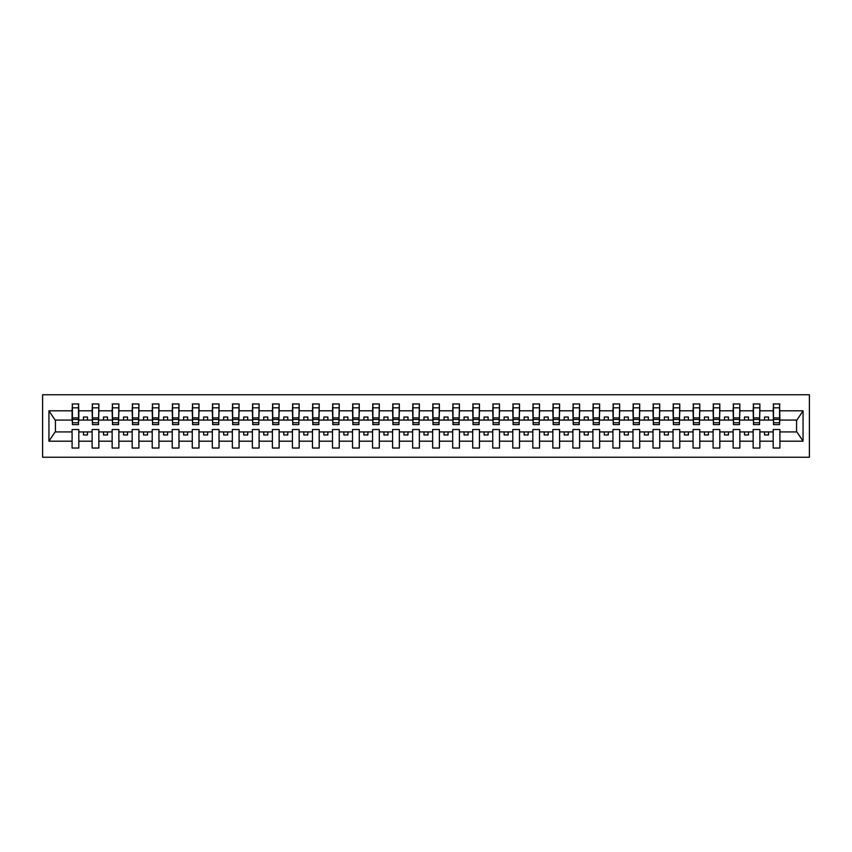 <?xml version="1.0" encoding="UTF-8"?>
<svg xmlns="http://www.w3.org/2000/svg" width="852" height="852" viewBox="0 0 852 852"><rect width="100%" height="100%" fill="white"/><g stroke="black" fill="none" stroke-linecap="round" stroke-linejoin="round"><path stroke-width="1.28" d="M42.6 457.247L809.4 457.247L809.4 394.753L42.6 394.753L42.6 457.247M779.591 422.475L779.91 420.068L796.908 420.068L803.053 410.813L803.053 441.187L779.91 441.187L779.91 429.525L773.179 429.525L773.179 431.932L759.877 431.932L759.877 429.525L753.147 429.525L753.147 431.932L739.856 431.932L739.856 429.525L733.125 429.525L733.125 431.932L719.823 431.932L719.823 429.525L713.092 429.525L713.092 431.932L699.79 431.932L699.79 429.525L693.059 429.525L693.059 431.932L679.758 431.932L679.758 429.525L673.027 429.525L673.027 431.932L659.725 431.932L659.725 429.525L652.994 429.525L652.994 431.932L639.692 431.932L639.692 429.525L632.961 429.525L632.961 431.932L619.66 431.932L619.66 429.525L612.929 429.525L612.929 431.932L599.627 431.932L599.627 429.525L592.896 429.525L592.896 431.932L579.605 431.932L579.605 429.525L572.874 429.525L572.874 431.932L559.572 431.932L559.572 429.525L552.841 429.525L552.841 431.932L539.54 431.932L539.54 429.525L532.809 429.525L532.809 431.932L519.507 431.932L519.507 429.525L512.776 429.525L512.776 431.932L499.474 431.932L499.474 429.525L492.744 429.525L492.744 431.932L479.442 431.932L479.442 429.525L472.711 429.525L472.711 431.932L459.409 431.932L459.409 429.525L452.678 429.525L452.678 431.932L439.376 431.932L439.376 429.525L432.646 429.525L432.646 431.932L419.354 431.932L419.354 429.525L412.624 429.525L412.624 431.932L399.322 431.932L399.322 429.525L392.591 429.525L392.591 431.932L379.289 431.932L379.289 429.525L372.558 429.525L372.558 431.932L359.256 431.932L359.256 429.525L352.526 429.525L352.526 431.932L339.224 431.932L339.224 429.525L332.493 429.525L332.493 431.932L319.191 431.932L319.191 429.525L312.46 429.525L312.46 431.932L299.158 431.932L299.158 429.525L292.428 429.525L292.428 431.932L279.126 431.932L279.126 429.525L272.395 429.525L272.395 431.932L259.104 431.932L259.104 429.525L252.373 429.525L252.373 431.932L239.071 431.932L239.071 429.525L232.34 429.525L232.34 431.932L219.039 431.932L219.039 429.525L212.308 429.525L212.308 431.932L199.006 431.932L199.006 429.525L192.275 429.525L192.275 431.932L178.973 431.932L178.973 429.525L172.242 429.525L172.242 431.932L158.941 431.932L158.941 429.525L152.21 429.525L152.21 431.932L138.908 431.932L138.908 429.525L132.177 429.525L132.177 431.932L118.875 431.932L118.875 429.525L112.144 429.525L112.144 431.932L98.853 431.932L98.853 429.525L92.123 429.525L92.123 431.932L78.821 431.932L78.821 429.525L72.09 429.525L72.09 431.932L55.092 431.932L48.947 441.187L48.947 410.813L55.092 420.068L72.09 420.068L72.09 410.813L48.947 410.813M779.91 441.187L779.91 448.035L773.179 448.035L773.179 431.932M773.179 441.187L759.877 441.187L759.877 448.035L753.147 448.035L753.147 431.932M759.877 441.187L759.877 431.932M753.147 441.187L739.856 441.187L739.856 448.035L733.125 448.035L733.125 431.932M739.856 441.187L739.856 431.932M733.125 441.187L719.823 441.187L719.823 448.035L713.092 448.035L713.092 431.932M719.823 441.187L719.823 431.932M713.092 441.187L699.79 441.187L699.79 448.035L693.059 448.035L693.059 431.932M699.79 441.187L699.79 431.932M693.059 441.187L679.758 441.187L679.758 448.035L673.027 448.035L673.027 431.932M679.758 441.187L679.758 431.932M673.027 441.187L659.725 441.187L659.725 448.035L652.994 448.035L652.994 431.932M659.725 441.187L659.725 431.932M652.994 441.187L639.692 441.187L639.692 448.035L632.961 448.035L632.961 431.932M639.692 441.187L639.692 431.932M632.961 441.187L619.66 441.187L619.66 448.035L612.929 448.035L612.929 431.932M619.66 441.187L619.66 431.932M612.929 441.187L599.627 441.187L599.627 448.035L592.896 448.035L592.896 431.932M599.627 441.187L599.627 431.932M592.896 441.187L579.605 441.187L579.605 448.035L572.874 448.035L572.874 431.932M579.605 441.187L579.605 431.932M572.874 441.187L559.572 441.187L559.572 448.035L552.841 448.035L552.841 431.932M559.572 441.187L559.572 431.932M552.841 441.187L539.54 441.187L539.54 448.035L532.809 448.035L532.809 431.932M539.54 441.187L539.54 431.932M532.809 441.187L519.507 441.187L519.507 448.035L512.776 448.035L512.776 431.932M519.507 441.187L519.507 431.932M512.776 441.187L499.474 441.187L499.474 448.035L492.744 448.035L492.744 431.932M499.474 441.187L499.474 431.932M492.744 441.187L479.442 441.187L479.442 448.035L472.711 448.035L472.711 431.932M479.442 441.187L479.442 431.932M472.711 441.187L459.409 441.187L459.409 448.035L452.678 448.035L452.678 431.932M459.409 441.187L459.409 431.932M452.678 441.187L439.376 441.187L439.376 448.035L432.646 448.035L432.646 431.932M439.376 441.187L439.376 431.932M432.646 441.187L419.354 441.187L419.354 448.035L412.624 448.035L412.624 431.932M419.354 441.187L419.354 431.932M412.624 441.187L399.322 441.187L399.322 448.035L392.591 448.035L392.591 431.932M399.322 441.187L399.322 431.932M392.591 441.187L379.289 441.187L379.289 448.035L372.558 448.035L372.558 431.932M379.289 441.187L379.289 431.932M372.558 441.187L359.256 441.187L359.256 448.035L352.526 448.035L352.526 431.932M359.256 441.187L359.256 431.932M352.526 441.187L339.224 441.187L339.224 448.035L332.493 448.035L332.493 431.932M339.224 441.187L339.224 431.932M332.493 441.187L319.191 441.187L319.191 448.035L312.46 448.035L312.46 431.932M319.191 441.187L319.191 431.932M312.46 441.187L299.158 441.187L299.158 448.035L292.428 448.035L292.428 431.932M299.158 441.187L299.158 431.932M292.428 441.187L279.126 441.187L279.126 448.035L272.395 448.035L272.395 431.932M279.126 441.187L279.126 431.932M272.395 441.187L259.104 441.187L259.104 448.035L252.373 448.035L252.373 431.932M259.104 441.187L259.104 431.932M252.373 441.187L239.071 441.187L239.071 448.035L232.34 448.035L232.34 431.932M239.071 441.187L239.071 431.932M232.34 441.187L219.039 441.187L219.039 448.035L212.308 448.035L212.308 431.932M219.039 441.187L219.039 431.932M212.308 441.187L199.006 441.187L199.006 448.035L192.275 448.035L192.275 431.932M199.006 441.187L199.006 431.932M192.275 441.187L178.973 441.187L178.973 448.035L172.242 448.035L172.242 431.932M178.973 441.187L178.973 431.932M172.242 441.187L158.941 441.187L158.941 448.035L152.21 448.035L152.21 431.932M158.941 441.187L158.941 431.932M152.21 441.187L138.908 441.187L138.908 448.035L132.177 448.035L132.177 431.932M138.908 441.187L138.908 431.932M132.177 441.187L118.875 441.187L118.875 448.035L112.144 448.035L112.144 431.932M118.875 441.187L118.875 431.932M112.144 441.187L98.853 441.187L98.853 448.035L92.123 448.035L92.123 431.932M98.853 441.187L98.853 431.932M773.499 422.773L779.591 422.773L779.591 424.637L773.499 424.637L773.499 403.965L773.179 410.813L759.877 410.813L759.558 422.475M773.499 422.475L773.179 410.813M753.477 422.773L759.558 422.773L759.558 424.637L753.477 424.637L753.477 403.965L753.147 410.813L739.856 410.813L739.525 422.475M753.477 422.475L753.147 410.813M733.444 422.773L739.525 422.773L739.525 424.637L733.444 424.637L733.444 403.965L733.125 410.813L719.823 410.813L719.503 422.475M733.444 422.475L733.125 410.813M713.412 422.773L719.503 422.773L719.503 424.637L713.412 424.637L713.412 403.965L713.092 410.813L699.79 410.813L699.471 422.475M713.412 422.475L713.092 410.813M693.379 422.773L699.471 422.773L699.471 424.637L693.379 424.637L693.379 403.965L693.059 410.813L679.758 410.813L679.438 422.475M693.379 422.475L693.059 410.813M673.346 422.773L679.438 422.773L679.438 424.637L673.346 424.637L673.346 403.965L673.027 410.813L659.725 410.813L659.405 422.475M673.346 422.475L673.027 410.813M653.314 422.773L659.405 422.773L659.405 424.637L653.314 424.637L653.314 403.965L652.994 410.813L639.692 410.813L639.373 422.475M653.314 422.475L652.994 410.813M633.281 422.773L639.373 422.773L639.373 424.637L633.281 424.637L633.281 403.965L632.961 410.813L619.66 410.813L619.34 422.475M633.281 422.475L632.961 410.813M613.248 422.773L619.34 422.773L619.34 424.637L613.248 424.637L613.248 403.965L612.929 410.813L599.627 410.813L599.307 422.475M613.248 422.475L612.929 410.813M593.226 422.773L599.307 422.773L599.307 424.637L593.226 424.637L593.226 403.965L592.896 410.813L579.605 410.813L579.275 422.475M593.226 422.475L592.896 410.813M573.194 422.773L579.275 422.773L579.275 424.637L573.194 424.637L573.194 403.965L572.874 410.813L559.572 410.813L559.253 422.475M573.194 422.475L572.874 410.813M553.161 422.773L559.253 422.773L559.253 424.637L553.161 424.637L553.161 403.965L552.841 410.813L539.54 410.813L539.22 422.475M553.161 422.475L552.841 410.813M533.128 422.773L539.22 422.773L539.22 424.637L533.128 424.637L533.128 403.965L532.809 410.813L519.507 410.813L519.188 422.475M533.128 422.475L532.809 410.813M513.096 422.773L519.188 422.773L519.188 424.637L513.096 424.637L513.096 403.965L512.776 410.813L499.474 410.813L499.155 422.475M513.096 422.475L512.776 410.813M493.063 422.773L499.155 422.773L499.155 424.637L493.063 424.637L493.063 403.965L492.744 410.813L479.442 410.813L479.122 422.475M493.063 422.475L492.744 410.813M473.03 422.773L479.122 422.773L479.122 424.637L473.03 424.637L473.03 403.965L472.711 410.813L459.409 410.813L459.09 422.475M473.03 422.475L472.711 410.813M452.998 422.773L459.09 422.773L459.09 424.637L452.998 424.637L452.998 403.965L452.678 410.813L439.376 410.813L439.057 422.475M452.998 422.475L452.678 410.813M432.976 422.773L439.057 422.773L439.057 424.637L432.976 424.637L432.976 403.965L432.646 410.813L419.354 410.813L419.024 422.475M432.976 422.475L432.646 410.813M412.943 422.773L419.024 422.773L419.024 424.637L412.943 424.637L412.943 403.965L412.624 410.813L399.322 410.813L399.002 422.475M412.943 422.475L412.624 410.813M392.91 422.773L399.002 422.773L399.002 424.637L392.91 424.637L392.91 403.965L392.591 410.813L379.289 410.813L378.97 422.475M392.91 422.475L392.591 410.813M372.878 422.773L378.97 422.773L378.97 424.637L372.878 424.637L372.878 403.965L372.558 410.813L359.256 410.813L358.937 422.475M372.878 422.475L372.558 410.813M352.845 422.773L358.937 422.773L358.937 424.637L352.845 424.637L352.845 403.965L352.526 410.813L339.224 410.813L338.904 422.475M352.845 422.475L352.526 410.813M332.812 422.773L338.904 422.773L338.904 424.637L332.812 424.637L332.812 403.965L332.493 410.813L319.191 410.813L318.872 422.475M332.812 422.475L332.493 410.813M312.78 422.773L318.872 422.773L318.872 424.637L312.78 424.637L312.78 403.965L312.46 410.813L299.158 410.813L298.839 422.475M312.78 422.475L312.46 410.813M292.747 422.773L298.839 422.773L298.839 424.637L292.747 424.637L292.747 403.965L292.428 410.813L279.126 410.813L278.806 422.475M292.747 422.475L292.428 410.813M272.725 422.773L278.806 422.773L278.806 424.637L272.725 424.637L272.725 403.965L272.395 410.813L259.104 410.813L258.774 422.475M272.725 422.475L272.395 410.813M252.693 422.773L258.774 422.773L258.774 424.637L252.693 424.637L252.693 403.965L252.373 410.813L239.071 410.813L238.752 422.475M252.693 422.475L252.373 410.813M232.66 422.773L238.752 422.773L238.752 424.637L232.66 424.637L232.66 403.965L232.34 410.813L219.039 410.813L218.719 422.475M232.66 422.475L232.34 410.813M212.627 422.773L218.719 422.773L218.719 424.637L212.627 424.637L212.627 403.965L212.308 410.813L199.006 410.813L198.686 422.475M212.627 422.475L212.308 410.813M192.595 422.773L198.686 422.773L198.686 424.637L192.595 424.637L192.595 403.965L192.275 410.813L178.973 410.813L178.654 422.475M192.595 422.475L192.275 410.813M172.562 422.773L178.654 422.773L178.654 424.637L172.562 424.637L172.562 403.965L172.242 410.813L158.941 410.813L158.621 422.475M172.562 422.475L172.242 410.813M152.529 422.773L158.621 422.773L158.621 424.637L152.529 424.637L152.529 403.965L152.21 410.813L138.908 410.813L138.588 422.475M152.529 422.475L152.21 410.813M132.497 422.773L138.588 422.773L138.588 424.637L132.497 424.637L132.497 403.965L132.177 410.813L118.875 410.813L118.556 422.475M132.497 422.475L132.177 410.813M112.475 422.773L118.556 422.773L118.556 424.637L112.475 424.637L112.475 403.965L112.144 410.813L98.853 410.813L98.523 422.475M112.475 422.475L112.144 410.813M92.442 422.773L98.523 422.773L98.523 424.637L92.442 424.637L92.442 403.965L92.123 410.813L78.821 410.813L78.501 403.965L78.501 424.637L72.409 424.637L72.409 419.45L78.501 419.45M92.442 422.475L92.123 410.813M92.123 441.187L78.821 441.187L78.821 448.035L72.09 448.035L72.09 431.932M78.821 441.187L78.821 431.932M72.409 419.45L72.409 403.965L72.09 410.813M72.09 420.068L72.409 422.475M779.91 420.068L779.591 403.965L779.591 422.773M753.147 403.965L759.877 403.965L759.877 410.813M733.125 403.965L739.856 403.965L739.856 410.813M713.092 403.965L719.823 403.965L719.823 410.813M693.059 403.965L699.79 403.965L699.79 410.813M673.027 403.965L679.758 403.965L679.758 410.813M652.994 403.965L659.725 403.965L659.725 410.813M632.961 403.965L639.692 403.965L639.692 410.813M612.929 403.965L619.66 403.965L619.66 410.813M592.896 403.965L599.627 403.965L599.627 410.813M572.874 403.965L579.605 403.965L579.605 410.813M552.841 403.965L559.572 403.965L559.572 410.813M532.809 403.965L539.54 403.965L539.54 410.813M512.776 403.965L519.507 403.965L519.507 410.813M492.744 403.965L499.474 403.965L499.474 410.813M472.711 403.965L479.442 403.965L479.442 410.813M452.678 403.965L459.409 403.965L459.409 410.813M432.646 403.965L439.376 403.965L439.376 410.813M412.624 403.965L419.354 403.965L419.354 410.813M392.591 403.965L399.322 403.965L399.322 410.813M372.558 403.965L379.289 403.965L379.289 410.813M352.526 403.965L359.256 403.965L359.256 410.813M332.493 403.965L339.224 403.965L339.224 410.813M312.46 403.965L319.191 403.965L319.191 410.813M292.428 403.965L299.158 403.965L299.158 410.813M272.395 403.965L279.126 403.965L279.126 410.813M252.373 403.965L259.104 403.965L259.104 410.813M232.34 403.965L239.071 403.965L239.071 410.813M212.308 403.965L219.039 403.965L219.039 410.813M192.275 403.965L199.006 403.965L199.006 410.813M172.242 403.965L178.973 403.965L178.973 410.813M152.21 403.965L158.941 403.965L158.941 410.813M132.177 403.965L138.908 403.965L138.908 410.813M112.144 403.965L118.875 403.965L118.875 410.813M92.123 403.965L98.853 403.965L98.853 410.813M803.053 410.813L779.91 410.813M72.09 441.187L48.947 441.187M72.09 403.965L78.821 403.965M773.179 403.965L779.91 403.965M773.179 420.068L768.536 420.068L768.536 417.022L764.532 417.022L764.532 420.068L768.536 420.068M764.532 420.068L759.877 420.068M764.532 431.932L764.532 434.978L768.536 434.978L768.536 431.932M753.147 420.068L748.503 420.068L748.503 417.022L744.499 417.022L744.499 420.068L748.503 420.068M744.499 420.068L739.856 420.068M744.499 431.932L744.499 434.978L748.503 434.978L748.503 431.932M733.125 420.068L728.471 420.068L728.471 417.022L724.466 417.022L724.466 420.068L728.471 420.068M724.466 420.068L719.823 420.068M724.466 431.932L724.466 434.978L728.471 434.978L728.471 431.932M713.092 420.068L708.438 420.068L708.438 417.022L704.434 417.022L704.434 420.068L708.438 420.068M704.434 420.068L699.79 420.068M704.434 431.932L704.434 434.978L708.438 434.978L708.438 431.932M693.059 420.068L688.405 420.068L688.405 417.022L684.401 417.022L684.401 420.068L688.405 420.068M684.401 420.068L679.758 420.068M684.401 431.932L684.401 434.978L688.405 434.978L688.405 431.932M673.027 420.068L668.383 420.068L668.383 417.022L664.368 417.022L664.368 420.068L668.383 420.068M664.368 420.068L659.725 420.068M664.368 431.932L664.368 434.978L668.383 434.978L668.383 431.932M652.994 420.068L648.351 420.068L648.351 417.022L644.346 417.022L644.346 420.068L648.351 420.068M644.346 420.068L639.692 420.068M644.346 431.932L644.346 434.978L648.351 434.978L648.351 431.932M632.961 420.068L628.318 420.068L628.318 417.022L624.314 417.022L624.314 420.068L628.318 420.068M624.314 420.068L619.66 420.068M624.314 431.932L624.314 434.978L628.318 434.978L628.318 431.932M612.929 420.068L608.285 420.068L608.285 417.022L604.281 417.022L604.281 420.068L608.285 420.068M604.281 420.068L599.627 420.068M604.281 431.932L604.281 434.978L608.285 434.978L608.285 431.932M592.896 420.068L588.253 420.068L588.253 417.022L584.248 417.022L584.248 420.068L588.253 420.068M584.248 420.068L579.605 420.068M584.248 431.932L584.248 434.978L588.253 434.978L588.253 431.932M572.874 420.068L568.22 420.068L568.22 417.022L564.216 417.022L564.216 420.068L568.22 420.068M564.216 420.068L559.572 420.068M564.216 431.932L564.216 434.978L568.22 434.978L568.22 431.932M552.841 420.068L548.187 420.068L548.187 417.022L544.183 417.022L544.183 420.068L548.187 420.068M544.183 420.068L539.54 420.068M544.183 431.932L544.183 434.978L548.187 434.978L548.187 431.932M532.809 420.068L528.155 420.068L528.155 417.022L524.15 417.022L524.15 420.068L528.155 420.068M524.15 420.068L519.507 420.068M524.15 431.932L524.15 434.978L528.155 434.978L528.155 431.932M512.776 420.068L508.133 420.068L508.133 417.022L504.118 417.022L504.118 420.068L508.133 420.068M504.118 420.068L499.474 420.068M504.118 431.932L504.118 434.978L508.133 434.978L508.133 431.932M492.744 420.068L488.1 420.068L488.1 417.022L484.096 417.022L484.096 420.068L488.1 420.068M484.096 420.068L479.442 420.068M484.096 431.932L484.096 434.978L488.1 434.978L488.1 431.932M472.711 420.068L468.067 420.068L468.067 417.022L464.063 417.022L464.063 420.068L468.067 420.068M464.063 420.068L459.409 420.068M464.063 431.932L464.063 434.978L468.067 434.978L468.067 431.932M452.678 420.068L448.035 420.068L448.035 417.022L444.03 417.022L444.03 420.068L448.035 420.068M444.03 420.068L439.376 420.068M444.03 431.932L444.03 434.978L448.035 434.978L448.035 431.932M432.646 420.068L428.002 420.068L428.002 417.022L423.998 417.022L423.998 420.068L428.002 420.068M423.998 420.068L419.354 420.068M423.998 431.932L423.998 434.978L428.002 434.978L428.002 431.932M412.624 420.068L407.97 420.068L407.97 417.022L403.965 417.022L403.965 420.068L407.97 420.068M403.965 420.068L399.322 420.068M403.965 431.932L403.965 434.978L407.97 434.978L407.97 431.932M392.591 420.068L387.937 420.068L387.937 417.022L383.933 417.022L383.933 420.068L387.937 420.068M383.933 420.068L379.289 420.068M383.933 431.932L383.933 434.978L387.937 434.978L387.937 431.932M372.558 420.068L367.904 420.068L367.904 417.022L363.9 417.022L363.9 420.068L367.904 420.068M363.9 420.068L359.256 420.068M363.9 431.932L363.9 434.978L367.904 434.978L367.904 431.932M352.526 420.068L347.882 420.068L347.882 417.022L343.867 417.022L343.867 420.068L347.882 420.068M343.867 420.068L339.224 420.068M343.867 431.932L343.867 434.978L347.882 434.978L347.882 431.932M332.493 420.068L327.85 420.068L327.85 417.022L323.845 417.022L323.845 420.068L327.85 420.068M323.845 420.068L319.191 420.068M323.845 431.932L323.845 434.978L327.85 434.978L327.85 431.932M312.46 420.068L307.817 420.068L307.817 417.022L303.813 417.022L303.813 420.068L307.817 420.068M303.813 420.068L299.158 420.068M303.813 431.932L303.813 434.978L307.817 434.978L307.817 431.932M292.428 420.068L287.784 420.068L287.784 417.022L283.78 417.022L283.78 420.068L287.784 420.068M283.78 420.068L279.126 420.068M283.78 431.932L283.78 434.978L287.784 434.978L287.784 431.932M272.395 420.068L267.752 420.068L267.752 417.022L263.747 417.022L263.747 420.068L267.752 420.068M263.747 420.068L259.104 420.068M263.747 431.932L263.747 434.978L267.752 434.978L267.752 431.932M252.373 420.068L247.719 420.068L247.719 417.022L243.715 417.022L243.715 420.068L247.719 420.068M243.715 420.068L239.071 420.068M243.715 431.932L243.715 434.978L247.719 434.978L247.719 431.932M232.34 420.068L227.686 420.068L227.686 417.022L223.682 417.022L223.682 420.068L227.686 420.068M223.682 420.068L219.039 420.068M223.682 431.932L223.682 434.978L227.686 434.978L227.686 431.932M212.308 420.068L207.654 420.068L207.654 417.022L203.649 417.022L203.649 420.068L207.654 420.068M203.649 420.068L199.006 420.068M203.649 431.932L203.649 434.978L207.654 434.978L207.654 431.932M192.275 420.068L187.632 420.068L187.632 417.022L183.617 417.022L183.617 420.068L187.632 420.068M183.617 420.068L178.973 420.068M183.617 431.932L183.617 434.978L187.632 434.978L187.632 431.932M172.242 420.068L167.599 420.068L167.599 417.022L163.595 417.022L163.595 420.068L167.599 420.068M163.595 420.068L158.941 420.068M163.595 431.932L163.595 434.978L167.599 434.978L167.599 431.932M152.21 420.068L147.566 420.068L147.566 417.022L143.562 417.022L143.562 420.068L147.566 420.068M143.562 420.068L138.908 420.068M143.562 431.932L143.562 434.978L147.566 434.978L147.566 431.932M132.177 420.068L127.534 420.068L127.534 417.022L123.529 417.022L123.529 420.068L127.534 420.068M123.529 420.068L118.875 420.068M123.529 431.932L123.529 434.978L127.534 434.978L127.534 431.932M112.144 420.068L107.501 420.068L107.501 417.022L103.497 417.022L103.497 420.068L107.501 420.068M103.497 420.068L98.853 420.068M103.497 431.932L103.497 434.978L107.501 434.978L107.501 431.932M92.123 420.068L87.468 420.068L87.468 417.022L83.464 417.022L83.464 420.068L87.468 420.068M83.464 420.068L78.821 420.068L78.821 410.813M83.464 431.932L83.464 434.978L87.468 434.978L87.468 431.932M78.821 420.068L78.501 422.475M803.053 441.187L796.908 431.932L779.91 431.932M55.423 420.068L55.423 431.932M796.577 431.932L796.577 420.068M72.409 417.895L78.501 417.895M98.853 403.965L98.523 422.773M92.442 419.45L98.523 419.45M92.442 417.895L98.523 417.895M118.875 403.965L118.556 422.773M112.475 419.45L118.556 419.45M112.475 417.895L118.556 417.895M138.908 403.965L138.588 422.773M132.497 419.45L138.588 419.45M132.497 417.895L138.588 417.895M158.941 403.965L158.621 422.773M152.529 419.45L158.621 419.45M152.529 417.895L158.621 417.895M178.973 403.965L178.654 422.773M172.562 419.45L178.654 419.45M172.562 417.895L178.654 417.895M199.006 403.965L198.686 422.773M192.595 419.45L198.686 419.45M192.595 417.895L198.686 417.895M219.039 403.965L218.719 422.773M212.627 419.45L218.719 419.45M212.627 417.895L218.719 417.895M239.071 403.965L238.752 422.773M232.66 419.45L238.752 419.45M232.66 417.895L238.752 417.895M259.104 403.965L258.774 422.773M252.693 419.45L258.774 419.45M252.693 417.895L258.774 417.895M279.126 403.965L278.806 422.773M272.725 419.45L278.806 419.45M272.725 417.895L278.806 417.895M299.158 403.965L298.839 422.773M292.747 419.45L298.839 419.45M292.747 417.895L298.839 417.895M319.191 403.965L318.872 422.773M312.78 419.45L318.872 419.45M312.78 417.895L318.872 417.895M339.224 403.965L338.904 422.773M332.812 419.45L338.904 419.45M332.812 417.895L338.904 417.895M359.256 403.965L358.937 422.773M352.845 419.45L358.937 419.45M352.845 417.895L358.937 417.895M379.289 403.965L378.97 422.773M372.878 419.45L378.97 419.45M372.878 417.895L378.97 417.895M399.322 403.965L399.002 422.773M392.91 419.45L399.002 419.45M392.91 417.895L399.002 417.895M419.354 403.965L419.024 422.773M412.943 419.45L419.024 419.45M412.943 417.895L419.024 417.895M439.376 403.965L439.057 422.773M432.976 419.45L439.057 419.45M432.976 417.895L439.057 417.895M459.409 403.965L459.09 422.773M452.998 419.45L459.09 419.45M452.998 417.895L459.09 417.895M479.442 403.965L479.122 422.773M473.03 419.45L479.122 419.45M473.03 417.895L479.122 417.895M499.474 403.965L499.155 422.773M493.063 419.45L499.155 419.45M493.063 417.895L499.155 417.895M519.507 403.965L519.188 422.773M513.096 419.45L519.188 419.45M513.096 417.895L519.188 417.895M539.54 403.965L539.22 422.773M533.128 419.45L539.22 419.45M533.128 417.895L539.22 417.895M559.572 403.965L559.253 422.773M553.161 419.45L559.253 419.45M553.161 417.895L559.253 417.895M579.605 403.965L579.275 422.773M573.194 419.45L579.275 419.45M573.194 417.895L579.275 417.895M599.627 403.965L599.307 422.773M593.226 419.45L599.307 419.45M593.226 417.895L599.307 417.895M619.66 403.965L619.34 422.773M613.248 419.45L619.34 419.45M613.248 417.895L619.34 417.895M639.692 403.965L639.373 422.773M633.281 419.45L639.373 419.45M633.281 417.895L639.373 417.895M659.725 403.965L659.405 422.773M653.314 419.45L659.405 419.45M653.314 417.895L659.405 417.895M679.758 403.965L679.438 422.773M673.346 419.45L679.438 419.45M673.346 417.895L679.438 417.895M699.79 403.965L699.471 422.773M693.379 419.45L699.471 419.45M693.379 417.895L699.471 417.895M719.823 403.965L719.503 422.773M713.412 419.45L719.503 419.45M713.412 417.895L719.503 417.895M739.856 403.965L739.525 422.773M733.444 419.45L739.525 419.45M733.444 417.895L739.525 417.895M759.877 403.965L759.558 422.773M753.477 419.45L759.558 419.45M753.477 417.895L759.558 417.895M773.499 419.45L779.591 419.45M773.499 417.895L779.591 417.895M72.409 422.773L78.501 422.773M72.409 407.82L78.501 407.82M92.442 407.82L98.523 407.82M112.475 407.82L118.556 407.82M132.497 407.82L138.588 407.82M152.529 407.82L158.621 407.82M172.562 407.82L178.654 407.82M192.595 407.82L198.686 407.82M212.627 407.82L218.719 407.82M232.66 407.82L238.752 407.82M252.693 407.82L258.774 407.82M272.725 407.82L278.806 407.82M292.747 407.82L298.839 407.82M312.78 407.82L318.872 407.82M332.812 407.82L338.904 407.82M352.845 407.82L358.937 407.82M372.878 407.82L378.97 407.82M392.91 407.82L399.002 407.82M412.943 407.82L419.024 407.82M432.976 407.82L439.057 407.82M452.998 407.82L459.09 407.82M473.03 407.82L479.122 407.82M493.063 407.82L499.155 407.82M513.096 407.82L519.188 407.82M533.128 407.82L539.22 407.82M553.161 407.82L559.253 407.82M573.194 407.82L579.275 407.82M593.226 407.82L599.307 407.82M613.248 407.82L619.34 407.82M633.281 407.82L639.373 407.82M653.314 407.82L659.405 407.82M673.346 407.82L679.438 407.82M693.379 407.82L699.471 407.82M713.412 407.82L719.503 407.82M733.444 407.82L739.525 407.82M753.477 407.82L759.558 407.82M773.499 407.82L779.591 407.82"/></g></svg>
